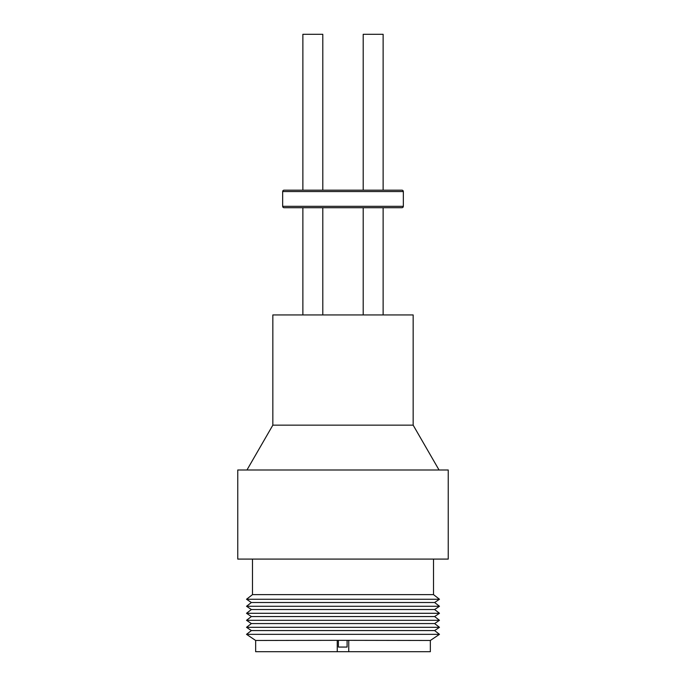 <?xml version="1.0" encoding="UTF-8"?>
<svg xmlns="http://www.w3.org/2000/svg" width="686" height="686" viewBox="0 0 686 686"><rect width="100%" height="100%" fill="white"/><g stroke="black" fill="none" stroke-linecap="round" stroke-linejoin="round"><path stroke-width="1.03" d="M322.797 190.176L322.797 34.3L302.869 34.3L302.869 190.176L284.064 190.176L401.936 190.176L383.131 190.176L383.131 34.3L363.203 34.3L363.203 190.176M255.655 640.475L255.655 651.7L337.246 651.7L337.246 640.338L255.655 640.475L246.531 634.336L251.376 630.58L246.531 627.321L251.376 623.565L246.531 620.307L251.376 616.551L246.531 613.293L251.376 609.528L246.531 606.278L251.376 602.514L246.531 599.255L252.491 594.625L252.491 559.09M430.345 640.475L348.754 640.338L348.754 651.7L430.345 651.7L430.345 640.475L439.469 634.336L246.531 634.336M448.241 469.987L448.241 559.09L237.759 559.09L237.759 469.987L448.241 469.987M433.509 559.09L433.509 594.625L439.469 599.255L246.531 599.255M439.469 634.336L434.624 630.58L439.469 627.321L434.624 623.565L439.469 620.307L434.624 616.551L439.469 613.293L434.624 609.528L439.469 606.278L434.624 602.514L439.469 599.255M272.839 425.157L272.839 314.934L413.161 314.934L413.161 425.157L272.839 425.157L246.96 469.987M284.064 190.176A1.406 1.406 0 0 0 282.666 191.574L282.666 206.315A1.406 1.406 0 0 0 284.064 207.712L302.869 207.712L302.869 314.934M282.666 206.315L403.334 206.315A1.406 1.406 0 0 1 401.936 207.712L284.064 207.712M401.936 190.176A1.406 1.406 0 0 1 403.334 191.574L282.666 191.574M403.334 206.315L403.334 191.574M379.255 207.712L401.936 207.712M324.684 207.712L359.327 207.712M359.327 190.176L324.684 190.176M347.099 640.338L347.099 647.061L338.404 647.061L338.404 640.338M348.754 640.338L337.246 640.338M434.624 630.58L251.376 630.58M439.469 627.321L246.531 627.321M434.624 623.565L251.376 623.565M439.469 620.307L246.531 620.307M434.624 616.551L251.376 616.551M439.469 613.293L246.531 613.293M434.624 609.528L251.376 609.528M439.469 606.278L246.531 606.278M434.624 602.514L251.376 602.514M433.509 594.625L252.491 594.625M337.246 651.7L348.754 651.7M413.161 425.157L439.04 469.987M363.203 314.934L363.203 207.712M322.797 314.934L322.797 207.712M383.131 314.934L383.131 207.712"/></g></svg>
